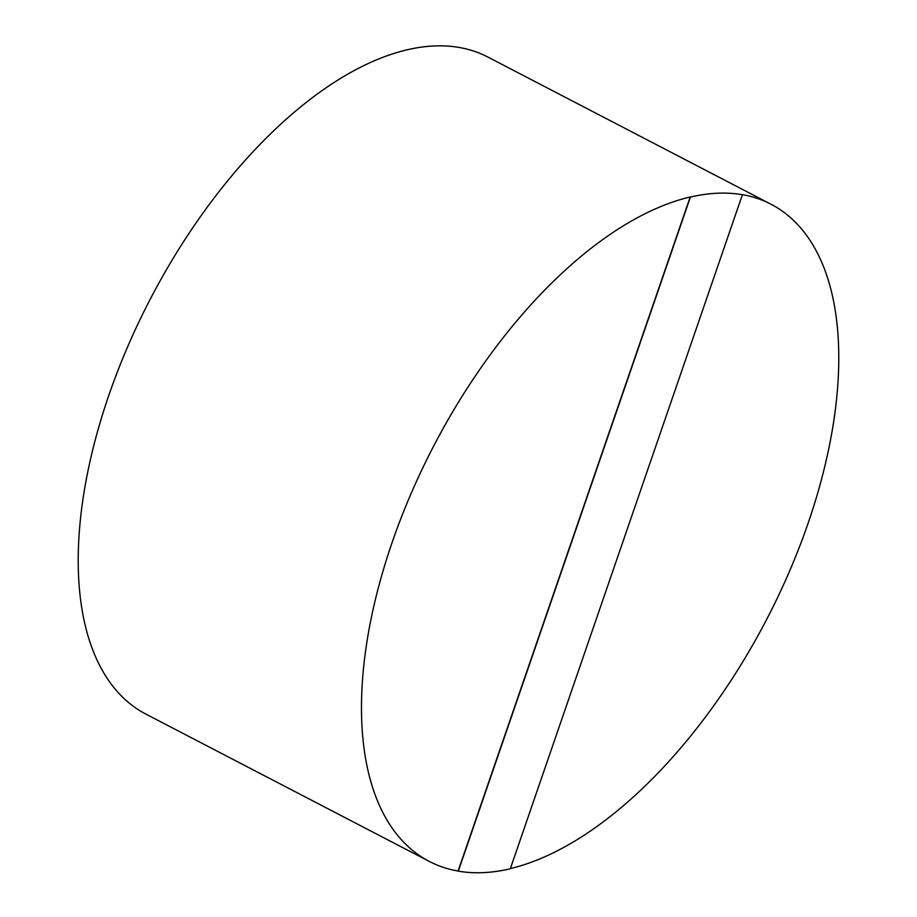 <?xml version="1.0" encoding="UTF-8"?>
<svg xmlns="http://www.w3.org/2000/svg" width="917" height="917" viewBox="0 0 917 917"><rect width="100%" height="100%" fill="white"/><g stroke="black" fill="none" stroke-linecap="round" stroke-linejoin="round"><path stroke-width="1.38" d="M392.178 542.314A370.353 187.733 117.5 0 0 429.316 861.43A370.353 187.733 117.5 0 0 458.087 871.035L690.192 196.972A370.353 187.733 117.5 0 0 392.178 542.314M510.368 868.582A370.353 187.733 117.5 0 0 808.083 523.309A370.353 187.733 117.5 0 0 770.956 204.204L487.684 56.957A370.353 187.733 117.5 0 0 108.917 395.067A370.353 187.733 117.5 0 0 146.044 714.183L429.316 861.43M458.087 871.035L458.317 871.15A370.353 187.733 117.5 0 0 510.299 868.777L742.403 194.713A370.353 187.733 117.5 0 0 690.409 197.086L690.192 196.972M742.403 194.713L742.174 194.599A370.353 187.733 117.5 0 1 770.956 204.204M458.317 871.15L690.409 197.086"/></g></svg>
